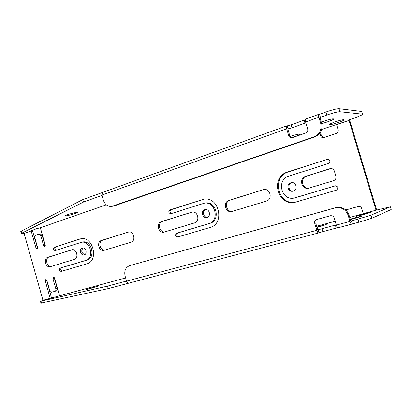 <?xml version="1.0" encoding="UTF-8"?>
<svg xmlns="http://www.w3.org/2000/svg" width="412" height="412" viewBox="0 0 412 412"><rect width="100%" height="100%" fill="white"/><g stroke="black" fill="none" stroke-linecap="round" stroke-linejoin="round"><path stroke-width="0.62" d="M30.194 230.921L31.163 230.962L24.107 233.419L42.951 300.307L125.639 277.94L59.575 295.811L54.585 278.157L53.514 277.312L52.947 278.63L55.852 288.91C56.099 290.151 55.78 290.96 54.884 291.336L51.763 292.196C50.831 292.288 50.151 291.763 49.739 290.614L46.855 280.397L45.799 279.563L45.248 280.866L50.176 298.35L40.448 301.285L107.491 286.139L126.53 281.051M55.852 288.91L57.165 288.503L54.25 277.57M51.541 298.103L46.551 279.841M37.677 248.554L32.321 230.179M21.476 231.75L20.77 231.415L21.331 233.403C20.791 233.846 21.712 233.846 24.107 233.413L31.168 230.962L36.076 248.359L37.08 249.178L37.667 247.839L34.799 237.667C34.546 236.437 34.86 235.607 35.731 235.18L38.934 234.104L40.798 235.633L43.687 245.866L44.707 246.685L45.31 245.336L40.345 227.769L36.56 228.701L30.251 231.127M45.31 246.093L42.148 235.365L40.206 233.856M287.21 125.871L291.093 124.882L291.969 127.833L288.091 128.827L287.21 125.871L286.649 125.923L286.685 128.796L101.924 195.108L102.67 192.404M288.091 128.827L287.741 128.817L289.791 135.723L292.077 137.809M351.668 224.185L338.087 227.779C337.5 227.821 336.908 226.93 336.3 225.101L349.989 221.445C350.597 223.294 351.184 224.2 351.74 224.164L358.867 222.192L357.951 219.112L370.939 215.219L390.37 206.798L376.007 210.202L349.737 217.464M348.99 214.961L348.15 215.285C345.915 209.651 341.826 207.112 335.878 207.669L129.677 265.632L336.758 207.375C342.691 206.824 346.77 209.353 348.99 214.961L350.823 221.1L357.951 219.112M318.064 229.814L317.755 229.937L315.685 222.964L314.732 223.314L316.807 230.313C317.41 232.111 318.018 232.981 318.641 232.924L318.95 232.801L318.064 229.814L336.223 224.839M318.558 232.95L128.714 283.193C127.808 283.338 127.087 282.658 126.556 281.144L125.104 276.066C124.043 270.823 125.572 267.347 129.677 265.632M314.732 223.314C314.366 221.445 315.051 220.178 316.776 219.503L330.512 215.723C332.293 215.548 333.514 216.305 334.183 217.994L336.3 225.101M348.15 215.285L349.989 221.445M370.939 215.219L371.856 218.283L391.194 209.538L390.37 206.798M371.856 218.283L358.867 222.192M337.716 227.712L336.243 228.083L335.342 225.07M321.921 228.66L322.807 231.642L336.243 228.083M322.807 231.642L318.95 232.801M41.53 302.959L108.201 288.621L128.59 283.224M88.286 289.152L86.056 289.703L87.19 289.219L98.087 286.108L88.286 289.152M316.895 227.053L326.283 224.586L317.034 227.522M362.117 215.007L356.509 216.249L371.372 212.087L362.117 215.007M350.231 219.117L362.318 215.893C363.384 215.862 360.134 216.892 352.574 218.983L350.365 219.565M286.685 128.796L288.74 135.728C289.265 137.16 290.269 137.871 291.748 137.85L305.647 133.091C307.378 132.288 308.058 130.939 307.692 129.044L305.596 122.009L305.668 119.053M321.643 123.384L319.83 117.312L320.423 117.353L319.516 114.325L318.733 114.33C318.399 114.737 318.445 115.705 318.873 117.24L320.696 123.337L321.643 123.384C322.853 129.749 320.546 134.266 314.716 136.944L114.119 205.954L111.781 206.417M314.716 136.944L313.748 136.949L111.492 206.463C107.62 206.628 104.916 204.522 103.366 200.144L101.924 195.108M313.748 136.949C319.599 134.266 321.911 129.728 320.696 123.337M319.867 133.148L320.696 135.934C321.154 137.175 322.04 137.788 323.353 137.773L336.352 133.431C337.881 132.736 338.489 131.572 338.175 129.94L336.614 124.733L349.057 120.402L347.846 120.314L355.726 117.575L362.349 114.773L362.498 114.17L339.915 111.734C337.526 111.77 333.164 112.878 326.834 115.056L325.923 112.013C332.247 109.819 336.609 108.716 339.009 108.706L339.915 111.734M362.498 114.17L361.685 111.456L339.009 108.706M361.685 111.456L361.808 111.873M20.77 231.415L82.807 199.588L102.361 192.522M305.843 122.843L304.998 123.167L304.113 120.186L291.093 124.882M304.113 120.186L305.261 119.732M319.516 114.325L325.923 112.013M67.161 214.832L65.044 215.739C63.17 216.97 75.829 213.715 77.162 212.633C78.589 211.742 71.358 213.328 67.161 214.832M291.578 137.675C295.471 136.47 298.118 135.45 299.529 134.606C300.142 133.658 297.006 134.281 290.12 136.465M320.423 117.353L326.834 115.056M291.969 127.833L304.998 123.167M21.331 233.403L83.507 202.05L102.011 195.417M321.684 129.425L349.057 120.402L376.007 210.202L363.24 213.658L361.669 208.405C361.087 206.948 360.006 206.299 358.435 206.469L345.797 209.96M334.323 122.137L329.193 124.321L329.173 124.826C330.939 125.032 341.924 121.55 343.814 120.18C344.463 119.212 341.301 119.866 334.323 122.137M321.705 123.61C326.968 122.204 330.877 120.793 333.432 119.382C334.173 118.29 330.836 118.96 323.415 121.385L321.283 122.184M42.951 300.307L50.176 298.35M106.306 204.826L40.34 227.769L106.306 204.831M84.769 254.657C81.437 253.086 80.886 250.831 83.106 247.89M62.269 271.106C60.456 270.262 60.214 269.129 61.543 267.712L87.102 260.07C95.939 257.953 91.639 239.939 82.791 241.988L82.22 242.117M56.12 250.311C54.528 249.296 54.374 248.168 55.656 246.927L80.881 238.749C93.148 235.937 99.065 260.987 86.808 263.865L61.089 271.451C59.168 270.73 58.885 269.603 60.229 268.063L85.825 260.41C94.672 258.288 90.362 240.227 81.499 242.282L55.146 250.614C53.272 249.883 52.999 248.75 54.327 247.221L79.743 239.027M207.375 217.309C203.389 217.757 201.839 210.841 205.634 209.543M178.561 236.771C176.326 235.885 176.058 234.619 177.757 232.965L209.914 223.35C220.873 220.672 216.418 200.747 205.361 202.992L204.486 203.173M171.51 213.54C169.559 212.458 169.399 211.186 171.026 209.734L203.894 199.181M293.375 191.091C288.524 191.801 286.984 183.803 291.742 182.624M296.429 201.973L295.672 202.122C278.012 205.866 271.101 176.707 288.493 171.866L327.937 159.15M295.131 197.822L335.507 185.802M57.165 288.503C57.417 289.739 57.093 290.548 56.197 290.929L54.956 291.315M320.696 135.934L321.494 135.934L320.423 132.329M321.494 135.934L323.58 137.747M376.702 210.172L349.536 119.727M51.124 266.446C46.747 267.12 44.759 258.118 49.043 257.026L72.409 249.687M104.792 250.151C99.925 250.944 97.829 241.437 102.603 240.206L128.935 231.941M164.831 231.93C159.377 232.857 157.163 222.789 162.513 221.393L192.373 212.015M232.435 211.407C226.286 212.504 223.937 201.803 229.978 200.206L263.84 189.525C270.406 188.253 272.857 199.47 266.368 201.108L231.595 211.619C225.369 212.958 222.799 202.045 228.959 200.412L263.01 189.711M330.841 168.534L330.532 168.56C332.412 168.462 333.684 169.296 334.359 171.068L335.904 176.238C336.321 178.396 335.517 179.889 333.504 180.729L308.372 188.294C301.337 189.675 298.757 178.159 305.689 176.305L329.914 168.693M309.129 188.124C302.14 189.422 299.648 178.005 306.523 176.171L330.682 168.58M82.292 247.988L82.565 247.921C85.969 247.112 87.653 254.044 84.254 254.889L84.012 254.946C80.608 255.775 78.898 248.863 82.292 247.988M204.795 209.687L205.248 209.584C209.512 208.688 211.274 216.362 207.051 217.428L206.649 217.521C202.385 218.453 200.572 210.8 204.795 209.687M177.716 237.024L177.572 237.06C175.229 236.287 174.909 235.02 176.63 233.259L208.853 223.623C219.838 220.94 215.368 200.948 204.285 203.204L170.753 213.761C168.477 212.968 168.189 211.696 169.883 209.955L203.76 199.202C219.096 196.143 225.189 223.86 209.981 227.496L177.716 237.024M290.815 182.799L291.459 182.655C296.357 181.733 298.108 189.891 293.277 191.122L292.711 191.25C287.808 192.224 285.974 184.082 290.815 182.799M327.097 159.253L327.53 159.156C330.347 160.083 330.63 161.54 328.374 163.543L288.843 176.14C276.256 179.586 281.169 200.732 293.941 198.09L335.342 185.822C338.293 186.693 338.623 188.15 336.326 190.195L294.812 202.344C277.111 206.098 270.174 176.841 287.612 171.984L327.875 159.171M71.652 249.827L72.028 249.734C76.704 248.621 79.037 258.242 74.366 259.39L50.063 266.749C45.608 267.862 43.265 258.494 47.71 257.351L72.085 249.724M128.091 232.1L128.565 231.982C133.776 230.808 136.176 240.917 130.99 242.199L103.798 250.434C98.844 251.624 96.413 241.782 101.342 240.5L128.668 231.966M191.425 212.201L192.043 212.056C197.878 210.82 200.325 221.465 194.536 222.913L163.909 232.177C158.373 233.444 155.86 223.093 161.355 221.646L192.239 212.031M363.24 213.658L376.007 210.208M83.507 202.05L82.807 199.588M21.295 231.111L21.857 233.104M41.025 301.167L41.591 303.175M108.201 288.621L107.491 286.139M351.343 220.878L352.255 223.943M54.271 278.255L52.947 278.63M46.577 280.484L45.248 280.866M36.076 248.359L37.425 248.065M43.687 245.866L45.032 245.573M126.556 281.144L316.807 230.313M334.889 207.895L335.78 207.602M316.663 226.26L335.157 221.254M318.873 117.24L305.596 122.009M112.641 206.191L114.119 205.954M305.689 176.305L306.523 176.171M228.959 200.412L229.978 200.206M161.355 221.646L162.513 221.393M101.342 240.5L102.603 240.206M47.71 257.351L49.043 257.026M288.74 135.728L289.791 135.723M40.798 235.633L42.148 235.365M287.612 171.984L288.493 171.866M335.044 185.889L335.322 185.827M295.255 197.786L296.11 197.58M176.63 233.259L177.757 232.965M201.87 199.64L202.951 199.444M169.883 209.955L171.026 209.734M208.853 223.623L209.914 223.35M60.229 268.063L61.543 267.712M54.327 247.221L55.656 246.927M85.825 260.41L87.102 260.07M286.649 125.923L102.397 192.502M318.733 114.33L305.498 119.114M59.575 295.811L125.639 277.94M40.448 301.285L41.009 303.289M308.372 188.294L309.067 188.145M231.595 211.619L232.208 211.474M163.909 232.177L164.424 232.054M103.798 250.434L104.226 250.326M50.063 266.749L50.424 266.657M343.659 119.676L343.814 120.18M333.257 118.8L333.432 119.382M336.758 207.375L335.878 207.669M38.934 234.104L40.283 233.846M299.38 134.111L299.529 134.606M294.812 202.344L295.672 202.122M292.711 191.25L293.174 191.153M177.572 237.06L177.876 236.977M204.285 203.204L205.361 202.992M206.649 217.521L207.045 217.428M81.499 242.282L82.791 241.988M84.012 254.946L84.285 254.879"/></g></svg>
